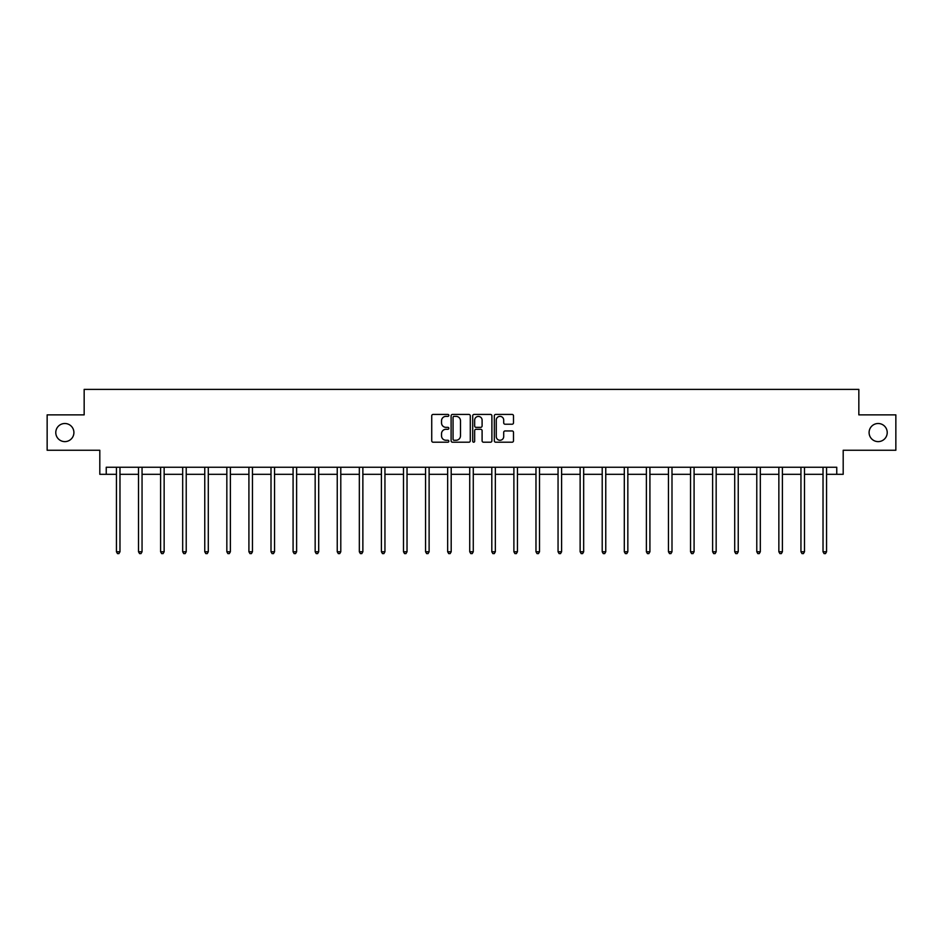 <?xml version="1.0" encoding="UTF-8"?>
<svg xmlns="http://www.w3.org/2000/svg" width="943" height="943" viewBox="0 0 943 943"><rect width="100%" height="100%" fill="white"/><g stroke="black" fill="none" stroke-linecap="round" stroke-linejoin="round"><path stroke-width="1.41" d="M869.092 432.566A9.065 9.065 0 0 0 878.157 441.619A9.065 9.065 0 0 0 887.222 432.566A9.065 9.065 0 0 0 878.157 423.501A9.065 9.065 0 0 0 869.092 432.566M55.778 432.566A9.065 9.065 0 0 0 64.843 441.619A9.065 9.065 0 0 0 73.908 432.566A9.065 9.065 0 0 0 64.843 423.501A9.065 9.065 0 0 0 55.778 432.566M448.856 415.391A0.978 0.978 0 0 0 447.878 414.425L433.12 414.425A1.391 1.391 0 0 0 431.729 415.816L431.729 440.817A1.391 1.391 0 0 0 433.12 442.208L447.878 442.208A0.978 0.978 0 0 0 448.856 441.241A0.978 0.978 0 0 0 447.878 440.263L445.968 440.263A4.444 4.444 0 0 1 441.524 435.819L441.524 433.733A4.444 4.444 0 0 1 445.968 429.289L447.878 429.289A0.978 0.978 0 0 0 448.856 428.311A0.978 0.978 0 0 0 447.878 427.344L445.968 427.344A4.444 4.444 0 0 1 441.524 422.9L441.524 420.814A4.444 4.444 0 0 1 445.968 416.37L447.878 416.37A0.978 0.978 0 0 0 448.856 415.391M106.241 474.317L106.241 467.245L836.759 467.245L836.759 474.317L843.195 474.317L843.195 450.259L895.85 450.259L895.85 414.873L858.837 414.873L858.837 389.388L84.163 389.388L84.163 414.873L47.15 414.873L47.15 450.259L99.805 450.259L99.805 474.317L116.437 474.317M512.108 424.22A1.391 1.391 0 0 0 513.499 422.829L513.499 415.816A1.391 1.391 0 0 0 512.108 414.425L495.712 414.425A1.391 1.391 0 0 0 494.321 415.816L494.321 440.817A1.391 1.391 0 0 0 495.712 442.208L512.108 442.208A1.391 1.391 0 0 0 513.499 440.817L513.499 432.342A1.391 1.391 0 0 0 512.108 430.951L505.083 430.951A1.391 1.391 0 0 0 503.703 432.342L503.703 436.55A3.713 3.713 0 0 1 499.979 440.263A3.713 3.713 0 0 1 496.266 436.55L496.266 420.083A3.713 3.713 0 0 1 499.979 416.37A3.713 3.713 0 0 1 503.703 420.083L503.703 422.829A1.391 1.391 0 0 0 505.083 424.22L512.108 424.22M470.286 415.816A1.391 1.391 0 0 0 468.895 414.425L452.499 414.425A1.391 1.391 0 0 0 451.108 415.816L451.108 440.817A1.391 1.391 0 0 0 452.499 442.208L468.895 442.208A1.391 1.391 0 0 0 470.286 440.817L470.286 415.816M474.105 414.425L490.501 414.425A1.391 1.391 0 0 1 491.892 415.816L491.892 440.817A1.391 1.391 0 0 1 490.501 442.208L483.488 442.208A1.391 1.391 0 0 1 482.097 440.817L482.097 430.68A1.391 1.391 0 0 0 480.706 429.289L476.05 429.289A1.391 1.391 0 0 0 474.659 430.68L474.659 441.241A0.978 0.978 0 0 1 473.692 442.208A0.978 0.978 0 0 1 472.714 441.241L472.714 415.816A1.391 1.391 0 0 1 474.105 414.425M119.973 474.317L138.515 474.317M142.051 474.317L160.593 474.317M164.141 474.317L182.683 474.317M186.219 474.317L204.761 474.317M208.297 474.317L226.839 474.317M230.375 474.317L248.917 474.317M252.465 474.317L271.006 474.317M274.543 474.317L293.084 474.317M296.621 474.317L315.162 474.317M318.699 474.317L337.24 474.317M340.788 474.317L359.33 474.317M362.866 474.317L381.408 474.317M384.944 474.317L403.486 474.317M407.022 474.317L425.564 474.317M429.112 474.317L447.654 474.317M451.19 474.317L469.732 474.317M473.268 474.317L491.81 474.317M495.346 474.317L513.888 474.317M517.436 474.317L535.978 474.317M539.514 474.317L558.056 474.317M561.592 474.317L580.134 474.317M583.67 474.317L602.212 474.317M605.76 474.317L624.301 474.317M627.838 474.317L646.379 474.317M649.916 474.317L668.457 474.317M671.994 474.317L690.535 474.317M694.083 474.317L712.625 474.317M716.161 474.317L734.703 474.317M738.239 474.317L756.781 474.317M760.317 474.317L778.859 474.317M782.407 474.317L800.949 474.317M804.485 474.317L823.027 474.317M826.563 474.317L836.759 474.317M454.031 416.37A0.978 0.978 0 0 0 453.053 417.336L453.053 439.297A0.978 0.978 0 0 0 454.031 440.263L456.047 440.263A4.444 4.444 0 0 0 460.49 435.819L460.49 420.814A4.444 4.444 0 0 0 456.047 416.37L454.031 416.37M482.097 420.154A3.713 3.713 0 0 0 478.372 416.441A3.713 3.713 0 0 0 474.659 420.154L474.659 425.953A1.391 1.391 0 0 0 476.05 427.344L480.706 427.344A1.391 1.391 0 0 0 482.097 425.953L482.097 420.154M120.162 467.245L120.079 467.445A1.414 1.414 0 0 0 119.973 467.976L119.973 551.773L116.437 551.773L116.437 467.976A1.414 1.414 0 0 0 116.331 467.445L116.248 467.245M119.973 551.773L118.912 553.612L117.498 553.612L116.437 551.773M142.24 467.245L142.157 467.445A1.414 1.414 0 0 0 142.051 467.976L142.051 551.773L138.515 551.773L138.515 467.976A1.414 1.414 0 0 0 138.409 467.445L138.326 467.245M142.051 551.773L140.99 553.612L139.576 553.612L138.515 551.773M164.318 467.245L164.235 467.445A1.414 1.414 0 0 0 164.141 467.976L164.141 551.773L160.593 551.773L160.593 467.976A1.414 1.414 0 0 0 160.499 467.445L160.416 467.245M164.141 551.773L163.08 553.612L161.654 553.612L160.593 551.773M186.408 467.245L186.325 467.445A1.414 1.414 0 0 0 186.219 467.976L186.219 551.773L182.683 551.773L182.683 467.976A1.414 1.414 0 0 0 182.577 467.445L182.494 467.245M186.219 551.773L185.158 553.612L183.744 553.612L182.683 551.773M208.486 467.245L208.403 467.445A1.414 1.414 0 0 0 208.297 467.976L208.297 551.773L204.761 551.773L204.761 467.976A1.414 1.414 0 0 0 204.655 467.445L204.572 467.245M208.297 551.773L207.236 553.612L205.822 553.612L204.761 551.773M230.563 467.245L230.481 467.445A1.414 1.414 0 0 0 230.375 467.976L230.375 551.773L226.839 551.773L226.839 467.976A1.414 1.414 0 0 0 226.733 467.445L226.65 467.245M230.375 551.773L229.314 553.612L227.9 553.612L226.839 551.773M252.641 467.245L252.559 467.445A1.414 1.414 0 0 0 252.465 467.976L252.465 551.773L248.917 551.773L248.917 467.976A1.414 1.414 0 0 0 248.822 467.445L248.74 467.245M252.465 551.773L251.404 553.612L249.978 553.612L248.917 551.773M274.731 467.245L274.649 467.445A1.414 1.414 0 0 0 274.543 467.976L274.543 551.773L271.006 551.773L271.006 467.976A1.414 1.414 0 0 0 270.9 467.445L270.818 467.245M274.543 551.773L273.482 553.612L272.067 553.612L271.006 551.773M296.809 467.245L296.727 467.445A1.414 1.414 0 0 0 296.621 467.976L296.621 551.773L293.084 551.773L293.084 467.976A1.414 1.414 0 0 0 292.978 467.445L292.896 467.245M296.621 551.773L295.56 553.612L294.145 553.612L293.084 551.773M318.887 467.245L318.805 467.445A1.414 1.414 0 0 0 318.699 467.976L318.699 551.773L315.162 551.773L315.162 467.976A1.414 1.414 0 0 0 315.056 467.445L314.974 467.245M318.699 551.773L317.638 553.612L316.223 553.612L315.162 551.773M340.965 467.245L340.883 467.445A1.414 1.414 0 0 0 340.788 467.976L340.788 551.773L337.24 551.773L337.24 467.976A1.414 1.414 0 0 0 337.146 467.445L337.064 467.245M340.788 551.773L339.728 553.612L338.301 553.612L337.24 551.773M363.055 467.245L362.972 467.445A1.414 1.414 0 0 0 362.866 467.976L362.866 551.773L359.33 551.773L359.33 467.976A1.414 1.414 0 0 0 359.224 467.445L359.142 467.245M362.866 551.773L361.806 553.612L360.391 553.612L359.33 551.773M385.133 467.245L385.05 467.445A1.414 1.414 0 0 0 384.944 467.976L384.944 551.773L381.408 551.773L381.408 467.976A1.414 1.414 0 0 0 381.302 467.445L381.22 467.245M384.944 551.773L383.884 553.612L382.469 553.612L381.408 551.773M407.211 467.245L407.128 467.445A1.414 1.414 0 0 0 407.022 467.976L407.022 551.773L403.486 551.773L403.486 467.976A1.414 1.414 0 0 0 403.38 467.445L403.298 467.245M407.022 551.773L405.961 553.612L404.547 553.612L403.486 551.773M429.289 467.245L429.206 467.445A1.414 1.414 0 0 0 429.112 467.976L429.112 551.773L425.564 551.773L425.564 467.976A1.414 1.414 0 0 0 425.47 467.445L425.387 467.245M429.112 551.773L428.051 553.612L426.625 553.612L425.564 551.773M451.379 467.245L451.296 467.445A1.414 1.414 0 0 0 451.19 467.976L451.19 551.773L447.654 551.773L447.654 467.976A1.414 1.414 0 0 0 447.548 467.445L447.465 467.245M451.19 551.773L450.129 553.612L448.715 553.612L447.654 551.773M473.457 467.245L473.374 467.445A1.414 1.414 0 0 0 473.268 467.976L473.268 551.773L469.732 551.773L469.732 467.976A1.414 1.414 0 0 0 469.626 467.445L469.543 467.245M473.268 551.773L472.207 553.612L470.793 553.612L469.732 551.773M495.535 467.245L495.452 467.445A1.414 1.414 0 0 0 495.346 467.976L495.346 551.773L491.81 551.773L491.81 467.976A1.414 1.414 0 0 0 491.704 467.445L491.621 467.245M495.346 551.773L494.285 553.612L492.871 553.612L491.81 551.773M517.613 467.245L517.53 467.445A1.414 1.414 0 0 0 517.436 467.976L517.436 551.773L513.888 551.773L513.888 467.976A1.414 1.414 0 0 0 513.794 467.445L513.711 467.245M517.436 551.773L516.375 553.612L514.949 553.612L513.888 551.773M539.702 467.245L539.62 467.445A1.414 1.414 0 0 0 539.514 467.976L539.514 551.773L535.978 551.773L535.978 467.976A1.414 1.414 0 0 0 535.872 467.445L535.789 467.245M539.514 551.773L538.453 553.612L537.038 553.612L535.978 551.773M561.78 467.245L561.698 467.445A1.414 1.414 0 0 0 561.592 467.976L561.592 551.773L558.056 551.773L558.056 467.976A1.414 1.414 0 0 0 557.95 467.445L557.867 467.245M561.592 551.773L560.531 553.612L559.116 553.612L558.056 551.773M583.858 467.245L583.776 467.445A1.414 1.414 0 0 0 583.67 467.976L583.67 551.773L580.134 551.773L580.134 467.976A1.414 1.414 0 0 0 580.028 467.445L579.945 467.245M583.67 551.773L582.609 553.612L581.194 553.612L580.134 551.773M605.936 467.245L605.854 467.445A1.414 1.414 0 0 0 605.76 467.976L605.76 551.773L602.212 551.773L602.212 467.976A1.414 1.414 0 0 0 602.117 467.445L602.035 467.245M605.76 551.773L604.699 553.612L603.272 553.612L602.212 551.773M628.026 467.245L627.944 467.445A1.414 1.414 0 0 0 627.838 467.976L627.838 551.773L624.301 551.773L624.301 467.976A1.414 1.414 0 0 0 624.195 467.445L624.113 467.245M627.838 551.773L626.777 553.612L625.362 553.612L624.301 551.773M650.104 467.245L650.022 467.445A1.414 1.414 0 0 0 649.916 467.976L649.916 551.773L646.379 551.773L646.379 467.976A1.414 1.414 0 0 0 646.273 467.445L646.191 467.245M649.916 551.773L648.855 553.612L647.44 553.612L646.379 551.773M672.182 467.245L672.1 467.445A1.414 1.414 0 0 0 671.994 467.976L671.994 551.773L668.457 551.773L668.457 467.976A1.414 1.414 0 0 0 668.351 467.445L668.269 467.245M671.994 551.773L670.933 553.612L669.518 553.612L668.457 551.773M694.26 467.245L694.178 467.445A1.414 1.414 0 0 0 694.083 467.976L694.083 551.773L690.535 551.773L690.535 467.976A1.414 1.414 0 0 0 690.441 467.445L690.359 467.245M694.083 551.773L693.022 553.612L691.596 553.612L690.535 551.773M716.35 467.245L716.267 467.445A1.414 1.414 0 0 0 716.161 467.976L716.161 551.773L712.625 551.773L712.625 467.976A1.414 1.414 0 0 0 712.519 467.445L712.436 467.245M716.161 551.773L715.1 553.612L713.686 553.612L712.625 551.773M738.428 467.245L738.345 467.445A1.414 1.414 0 0 0 738.239 467.976L738.239 551.773L734.703 551.773L734.703 467.976A1.414 1.414 0 0 0 734.597 467.445L734.514 467.245M738.239 551.773L737.178 553.612L735.764 553.612L734.703 551.773M760.506 467.245L760.423 467.445A1.414 1.414 0 0 0 760.317 467.976L760.317 551.773L756.781 551.773L756.781 467.976A1.414 1.414 0 0 0 756.675 467.445L756.592 467.245M760.317 551.773L759.256 553.612L757.842 553.612L756.781 551.773M782.584 467.245L782.501 467.445A1.414 1.414 0 0 0 782.407 467.976L782.407 551.773L778.859 551.773L778.859 467.976A1.414 1.414 0 0 0 778.765 467.445L778.682 467.245M782.407 551.773L781.346 553.612L779.92 553.612L778.859 551.773M804.674 467.245L804.591 467.445A1.414 1.414 0 0 0 804.485 467.976L804.485 551.773L800.949 551.773L800.949 467.976A1.414 1.414 0 0 0 800.843 467.445L800.76 467.245M804.485 551.773L803.424 553.612L802.01 553.612L800.949 551.773M826.752 467.245L826.669 467.445A1.414 1.414 0 0 0 826.563 467.976L826.563 551.773L823.027 551.773L823.027 467.976A1.414 1.414 0 0 0 822.921 467.445L822.838 467.245M826.563 551.773L825.502 553.612L824.088 553.612L823.027 551.773"/></g></svg>
